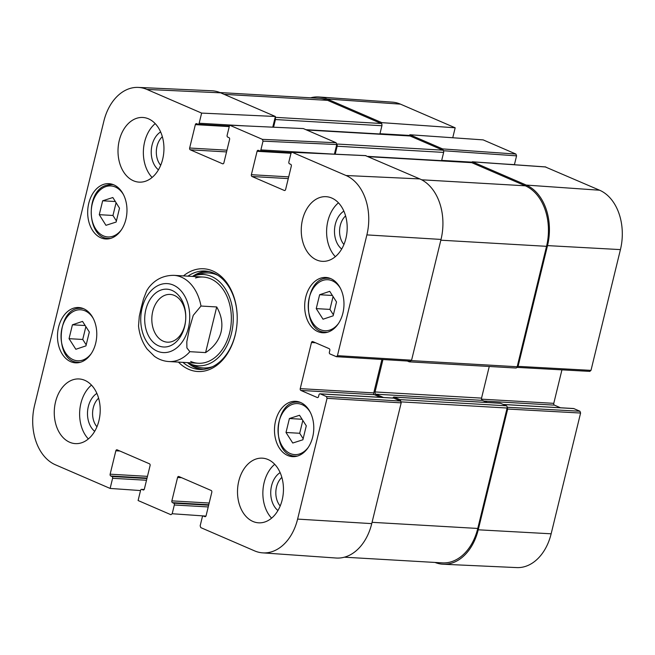 <?xml version="1.0" encoding="UTF-8"?>
<svg xmlns="http://www.w3.org/2000/svg" width="655" height="655" viewBox="0 0 655 655"><rect width="100%" height="100%" fill="white"/><g stroke="black" fill="none" stroke-linecap="round" stroke-linejoin="round"><path stroke-width="0.98" d="M219.99 92.56L319.091 98.299A48.576 34.404 93.3 0 1 327.598 100.346L381.128 123.484A1.801 1.277 93.3 0 1 381.914 125.727L379.9 133.98A1.081 0.761 93.3 0 1 379.834 134.177M275.084 117.663A1.801 1.277 93.3 0 1 275.427 119.546L273.561 127.201M409.424 135.953A1.801 1.277 93.3 0 1 409.743 135.912A1.801 1.277 93.3 0 1 410.063 135.986L442.854 150.167A1.801 1.277 93.3 0 1 443.64 152.402L441.626 160.663A1.081 0.761 93.3 0 1 441.56 160.86M336.801 144.329A1.801 1.277 93.3 0 1 337.145 146.229L335.204 154.203M471.15 162.636A1.801 1.277 93.3 0 1 471.469 162.596A1.801 1.277 93.3 0 1 471.78 162.669L525.31 185.807A48.576 34.404 93.3 0 1 546.54 246.321L517.18 366.743A1.801 1.277 93.3 0 1 515.87 368.02L409.383 361.847A1.801 1.277 93.3 0 1 409.072 361.765L407.336 361.02M410.431 361.208A1.801 1.277 93.3 0 1 409.383 361.847M382.962 359.529L375.061 391.944A1.801 1.277 -86.7 0 0 375.847 394.187L383.519 397.503M489.26 366.473L481.548 398.117A1.801 1.277 -86.7 0 0 482.334 400.361L487.238 402.481M393.025 398.052L393.082 397.831A1.081 0.761 93.3 0 1 394.056 397.11L399.845 399.615A1.801 1.277 93.3 0 1 400.696 401.138M500.158 403.267A1.081 0.761 93.3 0 1 500.543 403.292L506.331 405.789A1.801 1.277 93.3 0 1 507.117 408.032L477.765 528.454A48.576 34.404 93.3 0 1 442.403 562.874L344.399 557.192M148.546 287.889L146.687 290.804L143.486 299.081L141.21 307.67L139.294 316.283L138.524 326.043C139.515 334.901 142.389 342.581 147.138 349.074L154.4 356.295C158.788 359.456 163.594 361.2 168.818 361.544L198.228 363.255M216.715 306.958C221.529 315.456 222.97 323.857 221.038 332.151C218.934 340.412 213.784 347.224 205.588 352.595L189.868 351.686L186.904 347.928L186.814 341.754L189.426 328.515L193.25 315.342L200.995 306.041L216.715 306.958L205.588 352.595M152.754 311.371A23.916 16.94 93.3 0 1 170.169 294.423A23.916 16.94 93.3 0 1 185.692 319.28A23.916 16.94 93.3 0 1 167.393 342.172A23.916 16.94 93.3 0 1 152.754 311.371M145.828 309.7A28.951 20.51 -86.7 0 0 169.088 346.258A28.951 20.51 -86.7 0 0 180.78 298.303A28.951 20.51 -86.7 0 0 145.828 309.7M316.242 308.611L319.624 294.734L329.727 291.336L336.523 301.947L333.141 315.825L323.038 319.214L316.242 308.611L329.932 309.406L333.387 314.801M105.954 225.32L99.273 214.676L102.655 200.798L112.84 197.523L119.513 208.175L116.132 222.053L105.954 225.32M125.891 219.343A27.707 19.625 93.3 0 1 105.725 238.977A27.707 19.625 93.3 0 1 87.737 210.181A27.707 19.625 93.3 0 1 108.926 183.662A27.707 19.625 93.3 0 1 125.891 219.343M205.932 516.099L172.191 513.741L170.889 514.699L138.099 500.526L140.571 490.382A1.441 1.023 93.3 0 1 141.619 489.367A1.441 1.023 93.3 0 1 141.873 489.424L144.125 489.555M172.191 513.741L174.328 504.98L208.233 506.945M208.65 505.21L173.698 503.187A1.441 1.023 93.3 0 1 174.328 504.98M173.698 503.187L172.494 502.663L208.757 504.768M209.182 503.032L171.864 500.87A1.441 1.023 -86.7 0 0 172.494 502.663M171.864 500.87L177.57 477.47L181.631 477.708M205.31 516.656L204.802 516.631A1.441 1.023 -86.7 0 0 205.056 516.689A1.441 1.023 -86.7 0 0 206.104 515.665L211.802 492.273A1.441 1.023 -86.7 0 0 211.18 490.48L178.864 476.512A1.441 1.023 -86.7 0 0 178.618 476.455A1.441 1.023 -86.7 0 0 177.57 477.47M204.802 516.631L203.599 516.107L205.85 516.238M326.419 396.537L320.279 393.884L393.802 398.142L400.557 401.065L326.419 396.537L327.05 398.33L297.607 519.096A47.659 33.757 93.3 0 1 262.614 552.853A47.659 33.757 93.3 0 1 254.558 550.863L200.79 527.619L200.16 525.826L202.297 517.065A1.441 1.023 93.3 0 1 203.345 516.05A1.441 1.023 93.3 0 1 203.599 516.107M317.765 397.552L317.257 397.519A1.441 1.023 -86.7 0 0 317.511 397.577A1.441 1.023 -86.7 0 0 318.559 396.562L318.977 394.842A1.441 1.023 93.3 0 1 320.025 393.819A1.441 1.023 93.3 0 1 320.279 393.884M317.257 397.519L300.858 390.429L374.39 394.695A1.441 1.023 93.3 0 1 373.759 392.902L300.236 388.636A1.441 1.023 -86.7 0 0 300.858 390.429M300.236 388.636L311.469 342.532L315.538 342.77M284.819 190.49L284.311 190.466A1.441 1.023 -86.7 0 0 284.565 190.523A1.441 1.023 -86.7 0 0 285.613 189.5L291.319 166.108A1.441 1.023 -86.7 0 0 290.689 164.315L289.485 163.791A1.441 1.023 93.3 0 1 288.855 161.998L290.992 153.237L292.032 152.214L346.053 175.515A47.659 33.757 93.3 0 1 366.882 234.899L337.448 355.665L336.4 356.688L330.005 353.97A1.441 1.023 93.3 0 1 329.375 352.177L329.793 350.458A1.441 1.023 -86.7 0 0 329.17 348.665L312.771 341.574A1.441 1.023 -86.7 0 0 312.517 341.517A1.441 1.023 -86.7 0 0 311.469 342.532M284.311 190.466L252.003 176.498L288.274 178.602M288.691 176.866L251.373 174.705A1.441 1.023 -86.7 0 0 252.003 176.498M251.373 174.705L257.079 151.305L290.984 153.27M333.796 154.138L260.886 149.913A1.441 1.023 93.3 0 1 259.839 150.928A1.441 1.023 93.3 0 1 259.585 150.871L258.381 150.347A1.441 1.023 -86.7 0 0 258.127 150.29A1.441 1.023 -86.7 0 0 257.079 151.305M260.886 149.913L263.023 141.144L336.76 144.542L336.13 142.749L303.339 128.576L229.602 125.179L262.393 139.351L263.023 141.144M229.602 125.179L227.129 135.323A1.441 1.023 93.3 0 0 227.76 137.116L228.963 137.632A1.441 1.023 -86.7 0 1 229.594 139.425L223.887 162.825A1.441 1.023 -86.7 0 1 222.839 163.84A1.441 1.023 -86.7 0 1 222.585 163.783L190.278 149.815L226.548 151.919M226.966 150.183L189.647 148.022A1.441 1.023 -86.7 0 0 190.278 149.815M189.647 148.022L195.354 124.63L229.258 126.595M245.052 125.891L199.161 123.23A1.441 1.023 93.3 0 1 198.113 124.245A1.441 1.023 93.3 0 1 197.859 124.188L196.656 123.664A1.441 1.023 -86.7 0 0 196.402 123.607A1.441 1.023 -86.7 0 0 195.354 124.63M199.161 123.23L201.634 113.094L275.37 116.484L220.637 92.83A48.576 34.404 -86.7 0 0 211.827 90.767L138.254 87.41A47.659 33.757 93.3 0 1 146.9 89.432L201.634 113.094M140.53 490.562L110.13 488.433L55.397 464.78A47.659 33.757 93.3 0 1 34.568 405.396L103.85 121.2A47.659 33.757 93.3 0 1 138.254 87.41M110.13 488.433L112.603 478.297L146.507 480.262M146.925 478.527L111.972 476.504A1.441 1.023 93.3 0 1 112.603 478.297M111.972 476.504L110.769 475.98L147.039 478.084M147.457 476.357L110.138 474.187A1.441 1.023 -86.7 0 0 110.769 475.98M110.138 474.187L115.845 450.796L119.906 451.025M143.584 489.981L143.077 489.948A1.441 1.023 -86.7 0 0 143.33 490.005A1.441 1.023 -86.7 0 0 144.378 488.99L150.085 465.59A1.441 1.023 -86.7 0 0 149.455 463.797L117.147 449.838A1.441 1.023 -86.7 0 0 116.893 449.772A1.441 1.023 -86.7 0 0 115.845 450.796M143.077 489.948L141.873 489.424M312.697 437A27.707 19.625 93.3 0 1 292.523 456.633A27.707 19.625 93.3 0 1 274.543 427.838A27.707 19.625 93.3 0 1 295.732 401.319A27.707 19.625 93.3 0 1 312.697 437M95.695 343.204A27.707 19.625 93.3 0 1 75.53 362.837A27.707 19.625 93.3 0 1 57.542 334.042A27.707 19.625 93.3 0 1 78.739 307.523A27.707 19.625 93.3 0 1 95.695 343.204M98.938 420.666A32.382 22.933 93.3 0 1 75.358 443.615A32.382 22.933 93.3 0 1 54.332 409.956A32.382 22.933 93.3 0 1 79.108 378.958A32.382 22.933 93.3 0 1 98.938 420.666M282.182 499.871A32.382 22.933 93.3 0 1 258.602 522.821A32.382 22.933 93.3 0 1 237.577 489.162A32.382 22.933 93.3 0 1 262.352 458.164A32.382 22.933 93.3 0 1 282.182 499.871M345.922 238.387A32.382 22.933 93.3 0 1 322.35 261.337A32.382 22.933 93.3 0 1 301.325 227.678A32.382 22.933 93.3 0 1 326.1 196.68A32.382 22.933 93.3 0 1 345.922 238.387M162.677 159.181A32.382 22.933 93.3 0 1 139.106 182.131A32.382 22.933 93.3 0 1 118.08 148.472A32.382 22.933 93.3 0 1 142.855 117.474A32.382 22.933 93.3 0 1 162.677 159.181M342.892 313.139A27.707 19.625 93.3 0 1 322.719 332.773A27.707 19.625 93.3 0 1 304.731 303.977A27.707 19.625 93.3 0 1 325.928 277.458A27.707 19.625 93.3 0 1 342.892 313.139M178.438 362.1A51.45 36.443 -86.7 0 0 226.237 355.428A51.45 36.443 -86.7 0 0 230.151 288.053A51.45 36.443 -86.7 0 0 183.441 275.894M160.688 165.289A17.693 12.535 93.3 0 1 157.012 146.294A17.693 12.535 93.3 0 1 162.342 136.698M96.948 426.765A17.693 12.535 93.3 0 1 93.272 407.778A17.693 12.535 93.3 0 1 98.602 398.183M280.193 505.979A17.693 12.535 93.3 0 1 276.516 486.984A17.693 12.535 93.3 0 1 281.846 477.397M343.932 244.495A17.693 12.535 93.3 0 1 340.256 225.5A17.693 12.535 93.3 0 1 345.586 215.913M289.412 418.52L299.531 415.278L306.286 425.816L302.88 439.783L292.76 443.026L286.006 432.48L289.412 418.52L302.078 419.257M302.831 420.428L299.695 433.274L303.15 438.67M286.006 432.48L299.695 433.274M99.273 214.676L112.963 215.47L116.402 220.948M102.655 200.798L115.354 201.527M116.082 202.698L112.963 215.47M333.067 296.551L329.932 309.406M319.624 294.734L332.372 295.471M85.87 326.616L82.735 339.47L86.198 344.857M72.427 324.798L82.53 321.4L89.326 332.011L85.944 345.881L75.841 349.279L69.045 338.676L72.427 324.798L85.183 325.535M69.045 338.676L82.735 339.47M187.494 362.633A49.289 34.911 -86.7 0 0 201.683 369.469M207.381 271.268A49.289 34.911 -86.7 0 0 192.496 276.426M187.698 362.641A45.719 32.382 -86.7 0 0 190.163 363.869A45.719 32.382 -86.7 0 0 190.171 363.869A45.719 32.382 -86.7 0 0 233.147 322.031A45.719 32.382 -86.7 0 0 195.296 275.501A45.719 32.382 -86.7 0 0 192.693 276.435M190.671 361.437A43.173 30.58 -86.7 0 0 231.256 321.916A43.173 30.58 -86.7 0 0 195.509 277.974M275.37 116.484L272.767 127.168M336.76 144.542L334.41 154.171M410.284 361.151L411.586 360.193L441.02 239.427A48.576 34.404 -86.7 0 0 419.798 178.913L365.498 155.644M381.914 359.464L373.759 392.902M374.39 394.695L380.473 397.323M393.802 398.142A1.441 1.023 -86.7 0 0 393.549 398.084A1.441 1.023 -86.7 0 0 393.295 398.117M262.614 552.853L336.081 558.019A48.576 34.404 -86.7 0 0 371.745 523.623L401.188 402.858L400.557 401.065M160.622 131.917A21.287 15.081 -86.7 0 0 152.066 145.107A21.287 15.081 -86.7 0 0 158.428 169.833M155.219 123.615A32.382 22.933 -86.7 0 0 152.091 177.456M96.883 393.401A21.287 15.081 -86.7 0 0 88.319 406.591A21.287 15.081 -86.7 0 0 94.68 431.317M91.471 385.099A32.382 22.933 -86.7 0 0 88.351 438.94M280.127 472.615A21.287 15.081 -86.7 0 0 271.563 485.797A21.287 15.081 -86.7 0 0 277.925 510.523M274.715 464.305A32.382 22.933 -86.7 0 0 271.596 518.146M343.867 211.131A21.287 15.081 -86.7 0 0 335.311 224.313A21.287 15.081 -86.7 0 0 341.673 249.039M338.463 202.821A32.382 22.933 -86.7 0 0 335.335 256.67M187.928 276.156A49.289 34.911 93.3 0 1 205.105 271.031A49.289 34.911 93.3 0 1 237.11 322.26A49.289 34.911 93.3 0 1 199.398 369.445A49.289 34.911 93.3 0 1 182.933 362.362M443.443 150.732L516.566 155.849L515.935 154.056L483.144 139.883L409.825 134.75L442.616 148.922L443.288 150.503M516.566 155.849L514.429 164.618L504.063 164.012M589.688 371.328L590.99 370.37L620.432 249.604A47.659 33.757 -86.7 0 0 599.603 190.22L545.337 166.943M561.941 369.854L553.778 403.341L481.515 399.157M483.93 401.048L554.408 405.134A1.441 1.023 93.3 0 1 553.778 403.341M554.408 405.134L560.483 407.762M503.343 404.495L573.821 408.589A1.441 1.023 -86.7 0 0 573.567 408.523A1.441 1.023 -86.7 0 0 573.313 408.556M573.821 408.589L579.962 411.242L507.183 407.246M507.183 407.32L507.674 409.031L478.232 529.797A48.576 34.404 93.3 0 1 443.173 564.233L516.746 567.59A47.659 33.757 -86.7 0 0 551.15 533.8L580.592 413.035L579.962 411.242M400.442 104.137A47.659 33.757 -86.7 0 0 392.386 102.147L318.919 96.981A48.576 34.404 93.3 0 1 327.123 99.003L381.857 122.657L455.176 127.799L400.442 104.137L327.123 99.003M455.176 127.799L452.744 137.755M381.57 123.836L381.857 122.657M310.601 97.808A48.576 34.404 93.3 0 1 318.919 96.981M443.173 564.233A48.576 34.404 93.3 0 1 435.01 562.44M471.289 162.587L472.517 161.851L526.284 185.087A48.576 34.404 93.3 0 1 547.514 245.609L518.072 366.366L516.926 367.373M409.825 134.75L409.547 135.904M327.598 100.346L224.157 94.345M381.128 123.484L275.165 117.335M381.914 125.727L275.427 119.546M379.9 133.98L305.926 129.69M410.063 135.986L306.622 129.993M442.854 150.167L336.817 144.018M443.64 152.402L337.145 146.229M441.626 160.663L367.651 156.373M471.78 162.669L368.347 156.668M525.31 185.807L421.648 179.797M546.54 246.321L440.84 240.197M517.18 366.743L411.43 360.61M481.548 398.117L375.061 391.944M482.334 400.361L375.847 394.187M500.543 403.292L394.056 397.11M506.331 405.789L399.845 399.615M507.117 408.032L401.179 401.883M477.765 528.454L372.065 522.322M148.538 287.889C154.965 279.513 163.39 275.329 173.821 275.337A43.173 30.58 93.3 0 1 200.995 306.041M189.868 351.686A43.173 30.58 93.3 0 1 168.818 361.544M188.378 328.098A34.543 24.464 93.3 0 1 146.687 341.689A34.543 24.464 93.3 0 1 160.631 284.483A34.543 24.464 93.3 0 1 188.378 328.098M338.496 323.472A25.545 18.094 93.3 0 1 312.82 322.981A25.545 18.094 93.3 0 1 314.375 286.775A25.545 18.094 93.3 0 1 340.027 287.717A25.545 18.094 93.3 0 1 340.526 288.519M121.494 229.676A25.545 18.094 93.3 0 1 93.108 223.682A25.545 18.094 93.3 0 1 106.012 186.56A25.545 18.094 93.3 0 1 123.525 194.723M113.634 184.767A26.986 19.118 -86.7 0 0 111.931 184.554L106.585 185.25C84.814 190.474 86.812 238.969 108.804 238.436A26.986 19.118 -86.7 0 0 110.523 238.428M113.323 184.636L111.931 184.554A26.986 19.118 -86.7 0 0 106.839 185.218M308.3 447.332A25.545 18.094 93.3 0 1 282.461 446.579A25.545 18.094 93.3 0 1 284.573 410.145A25.545 18.094 93.3 0 1 310.331 412.38M300.44 402.424A26.986 19.118 -86.7 0 0 298.737 402.211C273.675 398.993 270.351 456.396 295.61 456.093A26.986 19.118 -86.7 0 0 297.329 456.085M330.636 278.563A26.986 19.118 -86.7 0 0 328.933 278.35C303.871 275.133 300.547 332.535 325.805 332.232A26.986 19.118 -86.7 0 0 327.525 332.224M91.299 353.536A25.545 18.094 93.3 0 1 65.631 353.037A25.545 18.094 93.3 0 1 67.178 316.84A25.545 18.094 93.3 0 1 92.838 317.773A25.545 18.094 93.3 0 1 93.329 318.584M83.439 308.628A26.986 19.118 -86.7 0 0 81.736 308.415C56.682 305.197 53.35 362.6 78.608 362.297A26.986 19.118 -86.7 0 0 80.328 362.289M188.419 363.034A48.969 34.69 -86.7 0 0 195.395 367.332A48.969 34.69 -86.7 0 0 203.41 369.354M209.084 271.579A48.969 34.69 -86.7 0 0 193.462 276.123M190.171 363.869L194.953 365.94A47.561 33.692 -86.7 0 0 194.953 365.94A47.561 33.692 -86.7 0 0 212.58 366.661M217.878 275.313A47.561 33.692 -86.7 0 0 200.283 273.995L195.296 275.501M327.05 398.33L401.188 402.858M371.745 523.623L297.607 519.096M411.586 360.193L337.448 355.665M292.286 152.279L366.03 155.669M336.13 142.749L262.393 139.351M223.101 163.807L222.585 163.783M419.798 178.913L346.053 175.515M220.637 92.83L146.9 89.432M441.02 239.427L366.882 234.899M409.662 135.438L379.965 133.718M471.551 162.129L441.691 160.393M515.935 154.056L442.616 148.922M472.517 161.851L545.836 166.984M590.99 370.37L518.072 366.366M547.514 245.609L620.432 249.604M507.674 409.031L580.592 413.035M526.284 185.087L599.603 190.22M478.232 529.797L551.15 533.8M409.743 135.912L306.466 129.927M471.469 162.596L368.192 156.602M500.354 403.243L393.868 397.069M173.821 275.337L203.23 277.049M108.804 238.436L110.196 238.518M295.61 456.093L297.002 456.175M298.737 402.211L300.129 402.293M325.805 332.232L327.197 332.314M328.933 278.35L330.325 278.432M78.608 362.297L80.008 362.379M81.736 308.415L83.128 308.497M144.157 489.514L141.619 489.367M205.883 516.197L203.345 516.05M393.549 398.084L320.025 393.819M336.392 356.688L410.538 361.216M365.768 155.612L292.024 152.214M291.188 152.746L259.839 150.928M229.381 126.063L198.113 124.245M545.59 166.919L472.271 161.785M517.024 367.389L589.942 371.393M503.22 404.446L573.567 408.523"/></g></svg>
